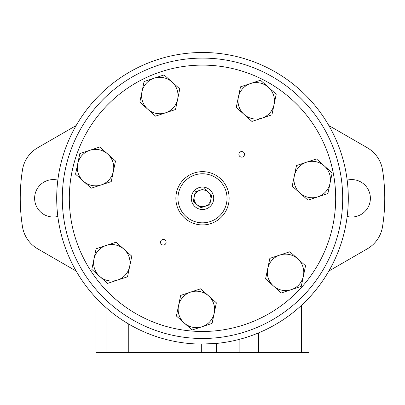 <?xml version="1.0" encoding="UTF-8"?>
<svg xmlns="http://www.w3.org/2000/svg" width="405" height="405" viewBox="0 0 405 405"><rect width="100%" height="100%" fill="white"/><g stroke="black" fill="none" stroke-linecap="round" stroke-linejoin="round"><path stroke-width="0.61" d="M344.812 166.582L344.179 163.868M56.7 198.293A145.8 145.8 0 0 0 275.4 324.562A145.8 145.8 0 0 0 275.4 72.029A145.8 145.8 0 0 0 56.7 198.293M216.518 352.507L201.315 352.507L201.315 344.088L216.518 343.42L216.518 352.507L309.045 352.507L309.045 297.822M348.275 200.946L348.265 201.482M348.265 201.553L348.254 201.867M348.259 201.791L348.27 201.326M348.062 189.98L347.986 188.745M347.738 185.505L347.561 183.657M348.3 198.166L348.219 193.438M347.505 213.475L347.465 213.865M344.797 230.065L344.726 230.379M201.315 352.507L95.955 352.507L95.955 297.822M328.86 271.031L367.294 248.842A31.236 31.236 0 0 0 382.533 226.653A182.25 182.25 0 0 0 382.533 169.933A31.236 31.236 0 0 0 367.294 147.744L328.86 125.555M347.166 216.462A18.716 18.716 0 0 0 370.383 198.293A18.716 18.716 0 0 0 347.166 180.129M57.834 180.129A18.716 18.716 0 0 0 34.617 198.293A18.716 18.716 0 0 0 57.834 216.462M76.14 125.555L37.706 147.744A31.236 31.236 0 0 0 22.467 169.933A182.25 182.25 0 0 0 22.467 226.653A31.236 31.236 0 0 0 37.706 248.842L76.14 271.031M208.099 192.016A8.414 8.414 0 0 0 194.263 196.587A8.414 8.414 0 0 0 205.138 206.282A8.414 8.414 0 0 0 208.099 192.016L204.474 188.786L195.25 191.828L193.276 201.341L200.526 207.805L209.749 204.758L211.724 195.25L208.099 192.016M209.962 189.925A11.213 11.213 0 0 0 191.519 196.015A11.213 11.213 0 0 0 206.018 208.945A11.213 11.213 0 0 0 209.962 189.925M202.095 326.719L212.088 323.418L214.225 313.116A18.225 18.225 0 0 0 190.664 292.106A18.225 18.225 0 0 0 184.25 323.013L176.398 316.011L180.67 295.402L200.657 288.805L216.361 302.813L214.225 313.116A18.225 18.225 0 0 1 202.095 326.719L192.102 330.014L184.25 323.013A18.225 18.225 0 0 0 202.095 326.719M307.916 200.141L292.207 186.133L294.349 175.831A18.225 18.225 0 0 0 317.91 196.84L327.898 193.539L332.176 172.935L316.467 158.932L306.479 162.228A18.225 18.225 0 0 0 294.349 175.831L296.485 165.529L306.479 162.228A18.225 18.225 0 0 1 330.04 183.237A18.225 18.225 0 0 1 317.91 196.84L307.916 200.141M261.939 118.144L271.932 114.843L276.21 94.238L260.501 80.23L240.519 86.832L236.242 107.436L244.099 114.438A18.225 18.225 0 0 0 274.069 104.541A18.225 18.225 0 0 0 250.513 83.531A18.225 18.225 0 0 0 244.099 114.438L251.951 121.444L261.939 118.144M117.526 280.093L127.514 276.792L131.792 256.188L116.088 242.185L96.101 248.781L91.829 269.386L99.681 276.392A18.225 18.225 0 0 0 129.656 266.49A18.225 18.225 0 0 0 106.095 245.481A18.225 18.225 0 0 0 99.681 276.392L107.533 283.394L117.526 280.093M91.257 188.209L75.548 174.201L77.689 163.898A18.225 18.225 0 0 0 101.245 184.908L111.238 181.607L115.516 161.003L99.807 146.995L79.826 153.596L77.689 163.898A18.225 18.225 0 0 1 107.659 154.001A18.225 18.225 0 0 1 101.245 184.908L91.257 188.209M291.139 98.891A133.184 133.184 0 0 0 72.095 171.229A133.184 133.184 0 0 0 244.266 324.759A133.184 133.184 0 0 0 291.139 98.891M165.179 240.15A2.805 2.805 0 0 0 160.567 241.669A2.805 2.805 0 0 0 164.192 244.903A2.805 2.805 0 0 0 165.179 240.15M243.552 152.255A2.805 2.805 0 0 0 238.945 153.778A2.805 2.805 0 0 0 242.57 157.008A2.805 2.805 0 0 0 243.552 152.255M291.271 289.666L301.264 286.365L305.542 265.761L289.833 251.753L269.851 258.355L265.574 278.959L273.431 285.96A18.225 18.225 0 0 0 303.401 276.063A18.225 18.225 0 0 0 279.845 255.054A18.225 18.225 0 0 0 273.431 285.96L281.283 292.967L291.271 289.666M155.525 116.134L139.821 102.126L141.958 91.824A18.225 18.225 0 0 0 165.518 112.833L175.512 109.532L179.785 88.928L164.081 74.92L144.099 81.521L141.958 91.824A18.225 18.225 0 0 1 171.933 81.926A18.225 18.225 0 0 1 165.518 112.833L155.525 116.134M295.807 93.661A140.191 140.191 0 0 0 65.23 169.806A140.191 140.191 0 0 0 246.463 331.417A140.191 140.191 0 0 0 295.807 93.661M220.229 178.413A26.639 26.639 0 0 0 176.418 192.881A26.639 26.639 0 0 0 210.853 223.585A26.639 26.639 0 0 0 220.229 178.413A26.639 26.639 0 0 0 176.418 192.881A26.639 26.639 0 0 0 210.853 223.585A26.639 26.639 0 0 0 220.229 178.413M258.592 332.875L258.592 352.507M282.032 320.492L282.032 352.507M105.983 307.572L105.983 352.507M128.263 323.782L128.263 352.507M153.049 335.451L153.049 352.507M301.411 305.416L301.411 352.507M239.871 339.223L239.871 352.507M218.827 179.982A24.533 24.533 0 0 0 178.478 193.306A24.533 24.533 0 0 0 210.195 221.591A24.533 24.533 0 0 0 218.827 179.982"/></g></svg>

